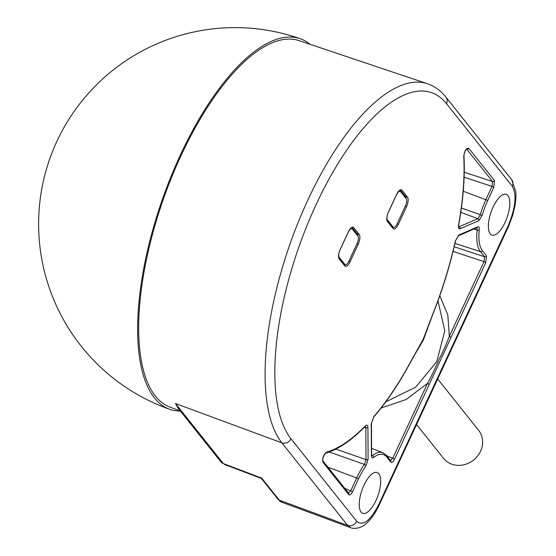 <?xml version="1.0" encoding="UTF-8"?>
<svg xmlns="http://www.w3.org/2000/svg" width="556" height="556" viewBox="0 0 556 556"><rect width="100%" height="100%" fill="white"/><g stroke="black" fill="none" stroke-linecap="round" stroke-linejoin="round"><path stroke-width="0.83" d="M485.777 262.647L394.572 459.131C393.106 461.973 391.841 462.953 390.778 462.071L386.663 456.914A40.671 15.895 109.4 0 0 373.653 457.456C372.277 458.38 371.533 457.776 371.422 455.649L371.248 423.748L373.834 416.604A191.931 75.018 109.4 0 0 411.204 360.712L423.116 339.48L432.429 314.988A191.931 75.018 109.4 0 0 455.357 240.977L458.867 234.993L477.625 226.855C478.904 226.466 479.453 227.487 479.279 229.913A40.671 15.895 109.4 0 0 482.393 250.693L486.5 255.85L485.777 262.647L484.012 261.626L449.324 336.352C446.093 344.637 442.84 351.99 439.56 358.418C437.419 362.922 431.838 376.106 427.488 383.383L392.8 458.109L390.527 460.472M348.765 494.652L322.966 462.279C322.112 458.318 323.272 454.968 326.441 452.223A191.931 75.018 109.4 0 0 365.299 425.924C366.89 424.527 367.773 425.006 367.926 427.369L368.1 459.27L365.917 465.907A40.671 15.895 109.4 0 0 358.606 478.667L352.553 491.712C351.093 494.555 349.828 495.535 348.765 494.652A1.571 1.404 -38.5 0 0 348.626 493.193L322.841 460.834C322.563 458.394 323.46 455.864 325.524 453.251L325.517 453.251C338.104 449.477 351.281 440.574 365.056 426.542L365.167 426.181M468.736 148.25L494.527 180.624L493.804 187.414L487.751 200.452A40.671 15.895 109.4 0 0 482.191 215.415L478.876 220.628L460.118 228.766C458.686 229.141 458.172 227.877 458.575 224.978A191.931 75.018 109.4 0 0 463.753 156.403C464.524 150.655 466.185 147.938 468.736 148.25A1.571 1.404 141.5 0 1 466.762 149.168L492.553 181.541L492.039 186.399L485.986 199.437A42.242 16.513 109.4 0 0 480.21 214.97L477.84 218.696L460.799 212.322M361.08 512.041A21.608 8.444 -70.6 0 1 362.936 487.612A21.608 8.444 -70.6 0 1 377.211 472.558A21.608 8.444 -70.6 0 1 378.838 473.781A21.608 8.444 -70.6 0 1 377.031 498.065A21.608 8.444 -70.6 0 1 362.818 513.306A21.608 8.444 -70.6 0 1 361.08 512.041M490.218 233.826A21.608 8.444 -70.6 0 1 492.081 209.397A21.608 8.444 -70.6 0 1 506.349 194.343A21.608 8.444 -70.6 0 1 507.975 195.566A21.608 8.444 -70.6 0 1 506.175 219.849A21.608 8.444 -70.6 0 1 491.963 235.091A21.608 8.444 -70.6 0 1 490.218 233.826M406.457 206.846A7.86 3.072 -70.6 0 0 407.492 197.137L402.009 190.256A7.86 3.072 -70.6 0 0 401.397 189.804A7.86 3.072 -70.6 0 0 396.588 194.461L388.512 211.85A7.86 3.072 -70.6 0 0 387.476 221.559L392.96 228.44A7.86 3.072 -70.6 0 0 393.572 228.891A7.86 3.072 -70.6 0 0 398.381 224.235L406.457 206.846L405.22 206.408M358.203 244.258A7.86 3.072 -70.6 0 0 359.239 234.549L353.762 227.668A7.86 3.072 -70.6 0 0 353.15 227.216A7.86 3.072 -70.6 0 0 348.341 231.873L340.265 249.262A7.86 3.072 -70.6 0 0 339.229 258.971L344.713 265.851A7.86 3.072 -70.6 0 0 345.325 266.303A7.86 3.072 -70.6 0 0 350.134 261.647L358.203 244.258L356.973 243.82M220.788 461.744A7.075 6.324 -38.5 0 0 223.324 463.565L220.788 461.744L178.017 408.062L175.481 403.524L281.85 442.847L347.632 525.399L350.614 527.644C350.655 528.158 359.19 530.299 366.592 523.224C371.429 518.817 375.647 512.715 379.262 504.911L508.323 226.883L512.702 215.387L515.155 204.969L515.947 197.512L515.864 191.952L511.687 179.692L445.912 97.14C440.818 90.704 434.667 86.243 427.46 83.754A196.351 76.742 109.4 0 0 307.739 200.292A196.351 76.742 109.4 0 0 281.85 442.847A7.075 6.324 141.5 0 0 290.983 438.788L356.757 521.34C363.005 526.504 370.414 520.757 378.99 504.104L508.045 226.07C515.558 208.076 516.969 194.808 512.298 186.267L446.517 103.715A189.276 73.983 109.4 0 0 315.94 204.969A189.276 73.983 109.4 0 0 290.983 438.788M427.46 83.754L299.33 40.692A194.301 75.943 109.4 0 0 180.86 156.014A194.301 75.943 109.4 0 0 169.962 407.117L180.311 410.947M300.469 38.816A196.449 196.449 0 0 0 56.886 141.342A196.449 196.449 0 0 0 169.67 409.299A196.449 76.784 109.4 0 1 180.255 155.263A196.449 76.784 -70.6 0 1 300.469 38.816A196.449 76.784 -70.6 0 1 310.074 44.306M169.67 409.299A196.449 76.784 109.4 0 0 180.394 411.051M350.614 527.644L282.219 502.36L279.237 500.115L261.737 478.146L261.376 478.452M416.534 351.42L423.165 339.674L427.536 328.269M476.735 227.877L477.187 230.031A42.242 16.513 109.4 0 0 480.419 251.618L484.526 256.775L484.012 261.626L453.057 251.409M486.5 255.85A1.571 1.404 141.5 0 1 484.526 256.775L454.176 246.76M394.572 459.131L386.761 455.746M390.778 462.071A1.571 1.404 -38.5 0 0 390.639 460.611L386.531 455.454L382.862 452.674A42.242 16.513 109.4 0 0 372.471 455.621L371.721 455.941M417.16 350.669L423.29 340.168L426.911 330.375M474.053 229.044L477.187 230.031A1.571 0.744 -173.8 0 0 479.279 229.913M451.09 337.374L449.324 336.352L447.83 315.037L439.803 295.722M381.096 408.034L406.165 399.521L427.488 383.383L429.253 384.404M385.76 401.856L415.596 387.191L436.766 361.678L444.786 330.709L437.968 300.838M373.653 457.456A1.571 1.23 -128.1 0 0 372.471 455.621L371.63 455.294M365.355 426.278L365.82 427.759L365.994 459.659L364.43 464.392A42.242 16.513 109.4 0 0 356.841 477.653L350.787 490.691L348.515 493.054M352.553 491.712L344.748 488.321M322.966 462.279A1.571 1.404 -38.5 0 0 322.841 460.827M326.441 452.223A1.571 1.39 73.7 0 1 325.517 453.251M364.319 427.293L365.82 427.759A1.571 0.98 179.7 0 0 367.926 427.369M335.845 449.081L365.994 459.659A1.571 0.98 179.7 0 0 368.1 459.27M329.263 452L364.43 464.392A1.571 0.855 -144.5 0 1 365.917 465.907M463.753 156.403A1.571 1.056 -3.2 0 0 463.961 155.84L463.961 155.84C464.26 152.712 465.191 150.419 466.762 148.952L466.449 148.939M494.527 180.624A1.571 1.404 141.5 0 1 492.553 181.541L464.246 172.2M493.804 187.414L492.039 186.399L464.114 177.183M478.876 220.628A1.571 1.362 -113.5 0 0 477.84 218.696L458.707 226.924M482.191 215.415L461.41 207.986M460.118 228.766A1.571 1.362 -113.5 0 0 459.082 226.834L458.658 226.667M406.102 198.582A7.86 3.072 109.4 0 0 405.442 196.414L400.25 189.902M392.668 228.071A7.86 3.072 109.4 0 0 393.752 227.334M387.122 220.906L391.487 226.389A5.991 2.342 109.4 0 0 391.959 226.737L393.516 227.286A5.991 2.342 109.4 0 0 397.179 223.734L405.38 206.067A5.991 2.342 109.4 0 0 406.172 198.673L400.598 191.681A5.991 2.342 109.4 0 0 400.132 191.333A5.991 2.342 109.4 0 0 396.47 194.885L388.269 212.552A5.991 2.342 109.4 0 0 387.476 219.947L393.05 226.938A5.991 2.342 109.4 0 0 393.516 227.286M357.849 235.994A7.86 3.072 109.4 0 0 357.195 233.826L352.004 227.314M344.421 265.483A7.86 3.072 109.4 0 0 345.505 264.746M338.875 258.318L343.24 263.801A5.991 2.342 109.4 0 0 343.705 264.149L345.269 264.698A5.991 2.342 109.4 0 0 348.932 261.146L357.133 243.479A5.991 2.342 109.4 0 0 357.918 236.085L352.351 229.093A5.991 2.342 109.4 0 0 351.885 228.745A5.991 2.342 109.4 0 0 348.223 232.297L340.022 249.964A5.991 2.342 109.4 0 0 339.229 257.358L344.796 264.35A5.991 2.342 109.4 0 0 345.269 264.698M437.718 378.983L478.647 430.351A22.455 20.079 141.5 0 1 477.618 456.01A22.455 20.079 141.5 0 1 451.854 464.218A22.455 20.079 141.5 0 1 443.521 458.339L416.583 424.52M378.99 504.104A7.075 1.543 24.9 0 1 379.262 504.911M508.045 226.07A7.075 1.543 24.9 0 1 508.323 226.883M512.298 186.267A7.075 6.324 -38.5 0 0 511.687 179.692M446.517 103.715A7.075 6.324 -38.5 0 0 445.912 97.14M261.737 478.146L223.324 463.565L175.481 403.524M356.757 521.34A7.075 6.324 141.5 0 1 347.632 525.399L279.237 500.115A3.927 3.51 -38.5 0 1 277.826 499.1L261.376 478.459L224.45 464.441M411.204 360.712A1.571 0.528 28.2 0 1 411.225 360.976A1.571 0.528 28.2 0 1 410.995 361.101M458.867 234.993A1.571 1.362 66.5 0 1 458.13 235.952L476.568 227.793M477.625 226.855A1.571 1.362 66.5 0 1 476.888 227.814M482.393 250.693A1.571 1.404 141.5 0 1 480.419 251.618L454.954 243.41M386.663 456.914A1.571 1.404 -38.5 0 0 386.531 455.454M371.422 455.649A1.571 0.98 -0.3 0 0 371.63 455.155L371.457 423.255L373.66 417.146C386.872 401.731 399.396 383.008 411.225 360.976L423.172 339.66C427.21 330.306 427.411 328.721 428.711 325.357L432.526 315.092C442.319 290.531 449.992 265.782 455.531 240.838L458.13 235.952M371.248 423.748A1.571 0.98 -0.3 0 0 371.457 423.255M373.834 416.604A1.571 1.022 40.7 0 1 373.66 417.146M423.29 340.168A3.927 0.855 24.9 0 1 423.137 339.716M365.299 425.924A1.571 1.105 44.4 0 1 365.056 426.542M358.606 478.667L327.943 467.228M487.751 200.452L463.259 191.243M458.575 224.978A1.571 0.556 10.2 0 0 458.756 224.777A1.571 0.556 10.2 0 0 458.658 224.52M398.381 224.235L397.151 223.797M407.492 197.137L405.442 196.414M402.009 190.256L400.633 189.777M386.851 219.731L387.476 219.947M391.487 226.389L393.05 226.938M350.134 261.647L348.904 261.209M359.239 234.549L357.195 233.826M353.762 227.668L352.386 227.189M338.604 257.143L339.229 257.358M343.24 263.801L344.796 264.35M282.219 502.36C281.69 502.506 280.231 501.422 277.826 499.1M371.505 455.899L371.63 455.155M382.862 452.674L371.596 448.331M458.498 226.883L458.756 224.777C463.322 199.361 465.052 176.377 463.961 155.84M398.902 190.903L400.132 191.333M350.655 228.314L351.885 228.745"/></g></svg>
